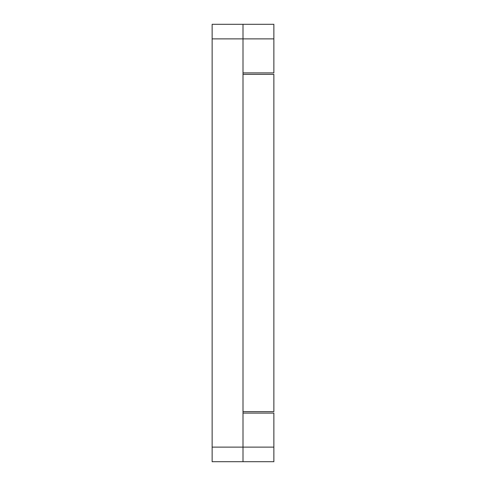 <?xml version="1.0" encoding="UTF-8"?>
<svg xmlns="http://www.w3.org/2000/svg" width="486" height="486" viewBox="0 0 486 486"><rect width="100%" height="100%" fill="white"/><g stroke="black" fill="none" stroke-linecap="round" stroke-linejoin="round"><path stroke-width="0.73" d="M212.139 461.7L212.139 24.3L243 24.3L243 461.7L212.139 461.7M273.861 447.12L243 447.12L243 461.7L273.861 461.7L273.861 413.1L243 413.1L243 447.12L212.139 447.12M273.861 38.88L243 38.88L243 24.3L273.861 24.3L273.861 72.9L243 72.9L243 38.88L212.139 38.88M243 74.358L243 411.642L273.861 411.642L273.861 74.358L243 74.358"/></g></svg>
